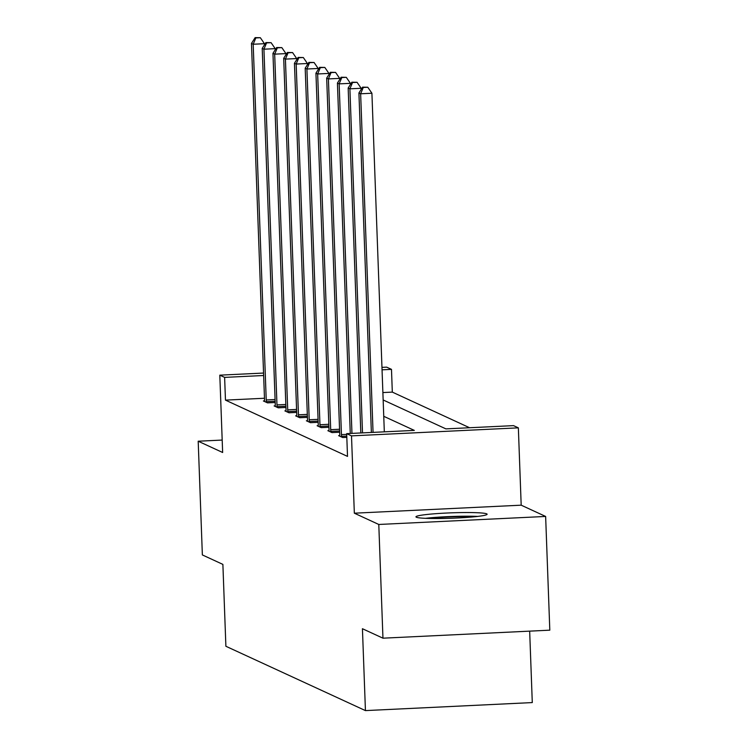 <?xml version="1.0" encoding="UTF-8"?>
<svg xmlns="http://www.w3.org/2000/svg" width="748" height="748" viewBox="0 0 748 748"><rect width="100%" height="100%" fill="white"/><g stroke="black" fill="none" stroke-linecap="round" stroke-linejoin="round"><path stroke-width="1.12" d="M486.714 513.848A35.605 2.702 -2.1 0 0 448.791 512.941A35.605 2.702 -2.1 0 0 415.953 516.84A35.605 2.702 -2.1 0 0 416.365 517.233A35.605 2.702 -2.1 0 0 454.279 518.13A35.605 2.702 -2.1 0 0 487.116 514.231A35.605 2.702 -2.1 0 0 486.714 513.848M383.154 399.965L445.892 428.875L513.53 425.631L518.355 427.847L351.504 435.869L346.679 433.644L414.327 430.399L383.761 416.309M521.188 505.18L354.337 513.193L378.787 524.47L382.957 638.184L549.808 630.171L545.638 516.447L521.188 505.18L518.355 427.847M529.668 631.134L532.286 702.578L365.435 710.6L225.887 646.272L222.885 564.394L202.362 554.932L198.192 441.217L222.642 452.493L219.809 375.159L263.548 373.056M381.966 367.371L386.66 367.146L391.485 369.362L382.05 369.821M469.604 427.744L392.317 392.111L391.485 369.362M378.787 524.47L545.638 516.447M222.184 440.067L198.192 441.217M392.317 392.111L382.883 392.56M264.474 398.254L225.466 400.124L347.511 456.392L346.679 433.644M264.521 400.919L263.389 400.965L267.522 402.873L275.199 402.508M275.264 405.865L274.133 405.921L278.265 407.828L285.942 407.464M286.007 410.82L284.876 410.876L289.009 412.784L296.685 412.41M296.75 415.776L295.628 415.832L299.761 417.73L307.428 417.365M307.503 420.731L306.371 420.778L310.504 422.685L318.171 422.321M318.246 425.677L317.115 425.734L321.247 427.641L328.924 427.276M328.989 430.633L327.858 430.689L331.99 432.596L339.667 432.222M339.732 435.588L338.601 435.645L342.734 437.543L346.82 437.356M354.337 513.193L351.504 435.869M225.466 400.124L224.624 377.385L219.809 375.159M382.957 638.184L362.434 628.722L365.435 710.6M263.642 375.505L224.624 377.385M264.502 44.777L264.465 43.702L253.189 44.244L266.232 399.956A4.563 0.673 -92.8 0 0 266.344 401.676L266.41 402.359M255.835 37.933L260.341 37.718L255.152 37.615L255.835 37.933L253.189 44.244L251.468 43.459L264.512 399.161A4.563 0.673 -92.8 0 1 264.521 400.834L264.502 401.48M264.465 43.702L260.341 37.718M255.152 37.615L251.468 43.459M428.782 518.448A30.818 2.338 177.9 0 1 474.438 516.775M477.738 516.41A35.38 2.683 -2.1 0 0 425.472 518.327M275.245 49.733L275.208 48.657L263.932 49.2L276.975 404.911A4.563 0.673 -92.8 0 0 277.087 406.632L277.153 407.314M266.578 42.888L271.094 42.673L265.895 42.571L266.578 42.888L263.932 49.2L262.211 48.405L275.255 404.116A4.563 0.673 -92.8 0 1 275.264 405.79L275.255 406.435M275.208 48.657L271.094 42.673M265.895 42.571L262.211 48.405M285.988 54.679L285.951 53.613L274.675 54.155L287.718 409.857A4.563 0.673 -92.8 0 0 287.83 411.578L287.896 412.27M277.33 47.844L281.837 47.62L276.638 47.526L277.33 47.844L274.675 54.155L272.955 53.36L285.998 409.062A4.563 0.673 -92.8 0 1 286.007 410.746L285.998 411.391M285.951 53.613L281.837 47.62M276.638 47.526L272.955 53.36M296.732 59.634L296.694 58.568L285.418 59.111L298.461 414.813A4.563 0.673 -92.8 0 0 298.574 416.533L298.639 417.216M288.074 52.79L292.58 52.575L287.382 52.472L288.074 52.79L285.418 59.111L283.698 58.316L296.741 414.018A4.563 0.673 -92.8 0 1 296.76 415.692L296.741 416.346M296.694 58.568L292.58 52.575M287.382 52.472L283.698 58.316M307.484 64.59L307.437 63.515L296.171 64.057L309.214 419.768A4.563 0.673 -92.8 0 0 309.326 421.489L309.392 422.171M298.817 57.746L303.323 57.531L298.125 57.428L298.817 57.746L296.171 64.057L294.45 63.271L307.484 418.974A4.563 0.673 -92.8 0 1 307.503 420.647L307.484 421.292M307.437 63.515L303.323 57.531M298.125 57.428L294.45 63.271M318.227 69.545L318.19 68.47L306.914 69.012L319.957 424.724A4.563 0.673 -92.8 0 0 320.069 426.444L320.135 427.127M309.56 62.701L314.067 62.486L308.868 62.383L309.56 62.701L306.914 69.012L305.193 68.218L318.237 423.929A4.563 0.673 -92.8 0 1 318.246 425.603L318.227 426.248M318.19 68.47L314.067 62.486M308.868 62.383L305.193 68.218M328.97 74.491L328.933 73.426L317.657 73.968L330.7 429.67A4.563 0.673 -92.8 0 0 330.812 431.39L330.878 432.082M320.303 67.657L324.819 67.432L319.62 67.339L320.303 67.657L317.657 73.968L315.937 73.173L328.98 428.875A4.563 0.673 -92.8 0 1 328.989 430.558L328.97 431.203M328.933 73.426L324.819 67.432M319.62 67.339L315.937 73.173M339.714 79.447L339.676 78.381L328.4 78.923L341.443 434.625A4.563 0.673 -92.8 0 0 341.556 436.346L341.621 437.038M331.055 72.603L335.562 72.388L330.364 72.285L331.055 72.603L328.4 78.923L326.68 78.129L339.723 433.831A4.563 0.673 -92.8 0 1 339.732 435.504L339.723 436.159M339.676 78.381L335.562 72.388M330.364 72.285L326.68 78.129M350.457 84.402L350.419 83.337L339.143 83.87L351.962 433.391M341.799 77.558L346.305 77.343L341.107 77.24L341.799 77.558L339.143 83.87L337.423 83.084L350.27 433.475M350.419 83.337L346.305 77.343M341.107 77.24L337.423 83.084M361.209 89.358L361.162 88.283L349.896 88.825L362.509 432.886M352.542 82.514L357.048 82.299L351.85 82.196L352.542 82.514L349.896 88.825L348.166 88.03L360.817 432.97M361.162 88.283L357.048 82.299M351.85 82.196L348.166 88.03M384.322 431.839L371.915 93.238L360.639 93.781L373.056 432.381M363.285 87.469L367.792 87.254L362.593 87.151L363.285 87.469L360.639 93.781L358.918 92.986L371.363 432.466M371.915 93.238L367.792 87.254M362.593 87.151L358.918 92.986M266.232 399.956L275.086 399.526M266.344 401.676L275.152 401.255M276.975 404.911L285.829 404.481M277.087 406.632L285.895 406.201M287.718 409.857L296.573 409.437M287.83 411.578L296.638 411.157M298.461 414.813L307.325 414.392M298.574 416.533L307.381 416.112M309.214 419.768L318.068 419.338M309.326 421.489L318.124 421.068M319.957 424.724L328.811 424.294M320.069 426.444L328.877 426.014M330.7 429.67L339.555 429.249M330.812 431.39L339.62 430.97M341.443 434.625L346.707 434.373M341.556 436.346L346.773 436.093"/></g></svg>
